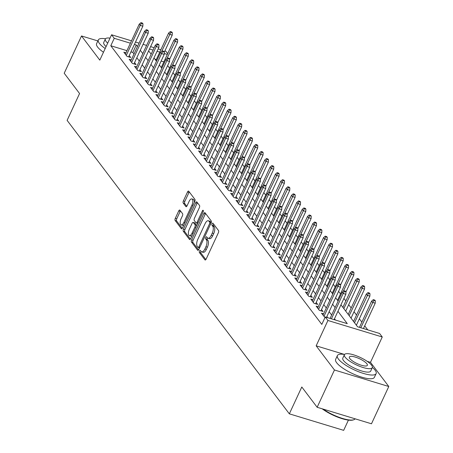 <?xml version="1.0" encoding="UTF-8"?>
<svg xmlns="http://www.w3.org/2000/svg" width="453" height="453" viewBox="0 0 453 453"><rect width="100%" height="100%" fill="white"/><g stroke="black" fill="none" stroke-linecap="round" stroke-linejoin="round"><path stroke-width="0.68" d="M199.484 250.99A1.172 0.515 -73.1 0 0 199.377 252.502L204.949 259.858A1.676 0.736 -73.1 0 0 205.141 259.999A1.676 0.736 -73.1 0 0 206.155 259.088L218.38 232.74A1.676 0.736 -73.1 0 0 218.539 230.583L212.967 223.227A1.172 0.515 -73.1 0 0 212.831 223.125A1.172 0.515 -73.1 0 0 212.123 223.765A1.172 0.515 -73.1 0 0 212.015 225.277L212.734 226.228A5.368 2.361 -73.1 0 1 212.242 233.125L211.223 235.322A5.368 2.361 -73.1 0 1 207.984 238.244A5.368 2.361 -73.1 0 1 207.366 237.791L206.647 236.84A1.172 0.515 -73.1 0 0 206.511 236.738A1.172 0.515 -73.1 0 0 205.804 237.378A1.172 0.515 -73.1 0 0 205.696 238.89L206.415 239.841A5.368 2.361 -73.1 0 1 205.922 246.738L204.903 248.935A5.368 2.361 -73.1 0 1 201.664 251.857A5.368 2.361 -73.1 0 1 201.047 251.404L200.328 250.452A1.172 0.515 -73.1 0 0 200.192 250.35A1.172 0.515 -73.1 0 0 199.484 250.99M201.002 251.341A1.172 0.515 -73.1 0 0 200.956 251.438A1.172 0.515 -73.1 0 0 200.843 252.95L205.866 259.575M213.64 224.116A1.172 0.515 -73.1 0 0 213.59 224.212A1.172 0.515 -73.1 0 0 213.482 225.719L214.207 226.676L212.734 226.228M207.321 237.729A1.172 0.515 -73.1 0 0 207.276 237.825A1.172 0.515 -73.1 0 0 207.163 239.337L207.887 240.288L206.415 239.841M179.932 210.175A1.676 0.736 -73.1 0 0 179.739 210.033A1.676 0.736 -73.1 0 0 178.725 210.945L175.294 218.335A1.676 0.736 -73.1 0 0 175.141 220.492L181.325 228.663A1.676 0.736 -73.1 0 0 181.517 228.805A1.676 0.736 -73.1 0 0 182.531 227.893L194.762 201.545A1.676 0.736 -73.1 0 0 194.915 199.388L188.731 191.217A1.676 0.736 -73.1 0 0 188.539 191.075A1.676 0.736 -73.1 0 0 187.525 191.987L183.38 200.917A1.676 0.736 -73.1 0 0 183.227 203.074L185.872 206.568A1.676 0.736 -73.1 0 0 186.064 206.71A1.676 0.736 -73.1 0 0 187.078 205.798L189.133 201.37A4.485 1.976 -73.1 0 1 191.84 198.929A4.485 1.976 -73.1 0 1 191.936 205.079L183.884 222.423A4.485 1.976 -73.1 0 1 181.177 224.864A4.485 1.976 -73.1 0 1 181.081 218.72L182.423 215.826A1.676 0.736 -73.1 0 0 182.576 213.669L179.932 210.175M126.936 50.662L110.792 45.753L114.252 38.301L111.58 34.773L131.5 40.827M317.151 407.275L334.456 369.993L388.787 386.505L371.483 423.787L317.151 407.275L301.794 386.992L289.337 413.832L67.112 120.368L79.569 93.528L64.213 73.244L81.517 35.963L99.813 60.124L111.58 34.773M372.383 367.389A21.365 5.832 24.9 0 1 375.112 370.186A21.365 5.832 24.9 0 1 376.132 373.6A21.365 5.832 24.9 0 1 358.929 371.862A21.365 5.832 24.9 0 1 338.402 359.025A21.365 5.832 24.9 0 1 337.377 355.611A21.365 5.832 24.9 0 1 344.54 354.461L316.16 345.832L334.456 369.993M316.16 345.832L327.927 320.481L325.26 316.953L347.287 323.646L337.944 311.307M110.792 45.753L321.8 324.41L325.26 316.953M191.602 239.869A1.676 0.736 -73.1 0 0 191.449 242.027L197.633 250.198A1.676 0.736 -73.1 0 0 197.825 250.339A1.676 0.736 -73.1 0 0 198.839 249.427L211.07 223.08A1.676 0.736 -73.1 0 0 211.223 220.922L205.033 212.751A1.676 0.736 -73.1 0 0 204.847 212.61A1.676 0.736 -73.1 0 0 203.833 213.522L191.602 239.869L193.069 240.316A1.676 0.736 -73.1 0 0 192.916 242.474L198.55 249.914M189.479 239.433L183.295 231.262A1.676 0.736 -73.1 0 1 183.448 229.105L195.679 202.757A1.676 0.736 -73.1 0 1 196.693 201.845A1.676 0.736 -73.1 0 1 196.879 201.987L199.53 205.481A1.676 0.736 -73.1 0 1 199.377 207.638L194.416 218.323A1.676 0.736 -73.1 0 0 194.258 220.481L196.019 222.797A1.676 0.736 -73.1 0 0 196.206 222.938A1.676 0.736 -73.1 0 0 197.219 222.027L202.383 210.905A1.172 0.515 -73.1 0 1 203.091 210.266A1.172 0.515 -73.1 0 1 203.12 211.874L190.685 238.657A1.676 0.736 -73.1 0 1 189.671 239.575A1.676 0.736 -73.1 0 1 189.479 239.433L189.909 239.563M97.859 40.929L81.517 35.963M323.589 313.821L321.494 313.182L324.999 317.508M318.249 306.766L316.149 306.126L319.354 310.362L323.029 311.477L321.539 309.518M312.91 299.71L310.809 299.076L314.014 303.306L317.683 304.422L316.2 302.462M307.564 292.655L305.464 292.021L308.674 296.251L312.344 297.366L310.854 295.407M302.225 285.605L300.124 284.965L303.329 289.195L306.998 290.316L305.515 288.351M296.879 278.55L294.784 277.91L297.989 282.145L301.658 283.261L300.175 281.296M291.539 271.494L289.439 270.854L292.644 275.09L296.319 276.205L294.829 274.241M286.2 264.439L284.099 263.799L287.304 268.034L290.973 269.15L289.49 267.191M280.854 257.383L278.759 256.749L281.964 260.979L285.633 262.094L284.15 260.135M275.515 250.333L273.414 249.694L276.619 253.923L280.288 255.039L278.805 253.08M270.175 243.278L268.074 242.638L271.279 246.868L274.948 247.989L273.465 246.024M264.829 236.223L262.729 235.583L265.934 239.818L269.609 240.934L268.119 238.969M259.49 229.167L257.389 228.527L260.594 232.763L264.263 233.878L262.78 231.913M254.144 222.112L252.049 221.472L255.254 225.707L258.923 226.823L257.44 224.864M248.805 215.056L246.704 214.422L249.909 218.652L253.584 219.767L252.095 217.808M243.465 208.006L241.364 207.366L244.569 211.596L248.238 212.712L246.755 210.753M238.119 200.951L236.019 200.311L239.224 204.541L242.899 205.662L241.409 203.697M232.78 193.895L230.679 193.255L233.884 197.491L237.553 198.607L236.07 196.642M227.434 186.84L225.339 186.2L228.544 190.436L232.213 191.551L230.73 189.586M222.095 179.784L219.994 179.15L223.199 183.38L226.874 184.496L225.384 182.536M216.755 172.729L214.654 172.095L217.859 176.325L221.528 177.44L220.045 175.481M211.409 165.679L209.309 165.039L212.519 169.269L216.189 170.385L214.705 168.425M206.07 158.624L203.969 157.984L207.174 162.219L210.843 163.335L209.36 161.37M200.73 151.568L198.629 150.928L201.834 155.164L205.503 156.279L204.02 154.314M195.385 144.513L193.284 143.873L196.489 148.108L200.164 149.224L198.674 147.265M190.045 137.457L187.944 136.823L191.149 141.053L194.818 142.168L193.335 140.209M184.699 130.402L182.604 129.768L185.809 133.997L189.479 135.113L187.995 133.154M179.36 123.352L177.259 122.712L180.464 126.942L184.133 128.057L182.65 126.098M174.02 116.296L171.919 115.657L175.124 119.892L178.793 121.008L177.31 119.043M168.675 109.241L166.574 108.601L169.779 112.837L173.454 113.952L171.964 111.987M163.335 102.185L161.234 101.546L164.439 105.781L168.108 106.897L166.625 104.937M157.989 95.13L155.894 94.496L159.099 98.726L162.769 99.841L161.285 97.882M152.65 88.075L150.549 87.44L153.754 91.67L157.429 92.786L155.94 90.827M147.31 81.025L145.209 80.385L148.414 84.615L152.083 85.73L150.6 83.771M141.965 73.969L139.864 73.329L143.069 77.565L146.744 78.68L145.254 76.716M136.625 66.914L134.524 66.274L137.729 70.509L141.398 71.625L139.915 69.66M131.279 59.858L129.184 59.218L132.389 63.454L136.059 64.569L134.575 62.61M335.452 320.05L334.478 318.765M331.647 315.028L329.138 311.709M326.307 307.972L323.799 304.659M320.967 300.917L318.453 297.604M315.622 293.861L313.114 290.549M310.282 286.811L307.768 283.493M304.937 279.756L302.428 276.438M299.597 272.7L297.089 269.382M294.257 265.645L291.743 262.332M288.912 258.589L286.404 255.277M283.572 251.534L281.058 248.221M278.227 244.484L275.718 241.166M272.887 237.429L270.379 234.11M267.547 230.373L265.033 227.055M262.202 223.318L259.694 220.005M256.862 216.262L254.354 212.95M251.517 209.207L249.008 205.894M246.177 202.157L243.669 198.839M240.837 195.101L238.323 191.783M235.492 188.046L232.984 184.728M230.152 180.99L227.644 177.678M224.813 173.935L222.298 170.622M219.467 166.88L216.959 163.567M214.127 159.83L211.613 156.511M208.782 152.774L206.274 149.456M203.442 145.719L200.934 142.401M198.103 138.663L195.588 135.351M192.757 131.608L190.249 128.295M187.417 124.552L184.903 121.24M182.072 117.503L179.564 114.184M176.732 110.447L174.224 107.129M171.393 103.392L168.878 100.073M166.047 96.336L163.539 93.024M160.707 89.281L158.199 85.968M155.368 82.225L152.854 78.913M150.022 75.175L147.514 71.857M144.683 68.12L142.168 64.802M139.337 61.064L136.829 57.746M133.997 54.009L132.814 52.452L130.934 51.88M327.745 317.706L326.885 316.568M125.94 52.803L123.839 52.169L127.044 56.398L130.719 57.514L129.23 55.555M367.757 329.869L364.705 325.843M361.873 322.1L359.365 318.787M356.534 315.05L354.025 311.732M351.194 307.995L348.68 304.676M345.849 300.939L343.929 298.402M340.509 293.884L338.589 291.353M335.169 286.828L333.249 284.297M329.824 279.778L327.904 277.242M324.484 272.723L322.564 270.186M319.139 265.668L317.219 263.131M313.799 258.612L311.879 256.075M308.459 251.557L306.539 249.025M303.114 244.501L301.194 241.97M297.774 237.451L295.854 234.914M292.428 230.396L290.515 227.859M287.089 223.34L285.169 220.804M281.749 216.285L279.829 213.754M276.404 209.229L274.484 206.698M271.064 202.174L269.144 199.643M265.718 195.124L263.805 192.587M260.379 188.069L258.459 185.532M255.039 181.013L253.119 178.476M249.694 173.958L247.774 171.427M244.354 166.902L242.434 164.371M239.014 159.847L237.095 157.316M233.669 152.797L231.749 150.26M228.329 145.741L226.409 143.205M222.984 138.686L221.064 136.149M217.644 131.63L215.724 129.099M212.304 124.575L210.385 122.044M206.959 117.52L205.039 114.988M201.619 110.47L199.699 107.933M196.274 103.414L194.36 100.877M190.934 96.359L189.014 93.822M185.594 89.303L183.675 86.772M180.249 82.248L178.329 79.717M174.909 75.192L172.989 72.661M169.564 68.143L167.65 65.606M163.856 61.885L161.143 61.059M156.302 59.592L154.926 59.173M289.337 413.832L343.663 430.35L348.419 420.112M164.869 50.968L165.911 51.285L167.684 53.63M340.95 304.829L357.564 326.772L379.591 333.47L382.258 336.992L327.927 320.481M388.787 386.505L370.492 362.343L382.258 336.992M135.504 42.044L139.048 43.12M143.052 44.337L146.602 45.419M150.606 46.636L154.156 47.712M158.154 48.93L160.866 49.756M137.457 46.551L136.279 44.994L134.399 44.422M130.396 43.205L114.252 38.301M335.112 307.57L332.598 304.257M329.767 300.515L327.259 297.202M324.427 293.459L321.913 290.147M319.082 286.409L316.573 283.091M313.742 279.354L311.234 276.036M308.402 272.298L305.888 268.98M303.057 265.243L300.549 261.93M297.717 258.187L295.203 254.875M292.372 251.132L289.863 247.819M287.032 244.082L284.524 240.764M281.692 237.027L279.178 233.708M276.347 229.971L273.839 226.653M271.007 222.916L268.499 219.603M265.662 215.86L263.153 212.548M260.322 208.805L257.814 205.492M254.982 201.755L252.468 198.437M249.637 194.699L247.128 191.381M244.297 187.644L241.789 184.326M238.958 180.588L236.443 177.276M233.612 173.533L231.104 170.22M228.272 166.478L225.758 163.165M222.927 159.428L220.418 156.109M217.587 152.372L215.079 149.054M212.247 145.317L209.733 141.999M206.902 138.261L204.394 134.949M201.562 131.206L199.048 127.893M196.217 124.15L193.708 120.838M190.877 117.101L188.369 113.782M185.537 110.045L183.023 106.727M180.192 102.99L177.684 99.677M174.852 95.934L172.344 92.622M169.513 88.879L166.998 85.566M164.167 81.829L161.659 78.511M158.827 74.773L156.313 71.455M153.482 67.718L150.974 64.4M148.142 60.662L145.634 57.35M142.803 53.607L140.288 50.294M148.641 50.866L151.149 54.184M153.98 57.922L156.489 61.24M159.32 64.977L161.834 68.295M164.666 72.033L167.174 75.345M170.005 79.088L172.519 82.401M175.351 86.144L177.859 89.456M180.69 93.193L183.199 96.512M186.03 100.249L188.544 103.567M191.376 107.304L193.884 110.623M196.715 114.36L199.229 117.672M202.061 121.415L204.569 124.728M207.4 128.471L209.909 131.783M212.74 135.521L215.254 138.839M218.086 142.576L220.594 145.894M223.425 149.632L225.934 152.95M228.765 156.687L231.279 160M234.11 163.743L236.619 167.055M239.45 170.798L241.964 174.111M244.796 177.848L247.304 181.166M250.135 184.903L252.644 188.221M255.475 191.959L257.989 195.277M260.82 199.014L263.329 202.327M266.16 206.07L268.674 209.382M271.506 213.125L274.014 216.438M276.845 220.175L279.354 223.493M282.185 227.23L284.699 230.549M287.53 234.286L290.039 237.604M292.87 241.341L295.384 244.654M298.216 248.397L300.724 251.709M303.555 255.452L306.064 258.765M308.895 262.502L311.409 265.82M314.24 269.558L316.749 272.876M319.58 276.613L322.089 279.926M324.92 283.669L327.434 286.981M330.265 290.724L332.774 294.037M335.605 297.774L338.119 301.092M167.316 54.428L164.263 53.499M159.762 52.135L157.049 51.308M153.046 50.09L149.501 49.015M132.814 52.452L136.279 44.994M370.492 362.343L367.19 361.341M201.664 251.857L203.131 252.304A5.368 2.361 -73.1 0 0 206.37 249.382L204.903 248.935M207.887 240.288A5.368 2.361 -73.1 0 1 207.389 247.185L206.37 249.382M207.984 238.244L209.45 238.691A5.368 2.361 -73.1 0 0 212.689 235.77L211.223 235.322M214.207 226.676A5.368 2.361 -73.1 0 1 213.708 233.572L212.689 235.77M205.588 213.482A1.676 0.736 -73.1 0 0 205.3 213.969L193.069 240.316M198.006 247.389A1.172 0.515 -73.1 0 0 198.142 247.485A1.172 0.515 -73.1 0 0 198.85 246.845L209.586 223.72A1.172 0.515 -73.1 0 0 209.694 222.213L208.935 221.206A5.368 2.361 -73.1 0 0 208.323 220.753A5.368 2.361 -73.1 0 0 205.084 223.674L197.746 239.484A5.368 2.361 -73.1 0 0 197.248 246.381L198.006 247.389M199.479 247.836A1.172 0.515 -73.1 0 0 199.547 247.899L198.142 247.485M211.206 222.729A1.172 0.515 -73.1 0 0 211.166 222.655L209.694 222.213M208.323 220.753L209.79 221.2A5.368 2.361 -73.1 0 1 210.402 221.653L211.166 222.655M190.396 239.15L184.762 231.704L183.295 231.262M197.434 202.712A1.676 0.736 -73.1 0 0 197.146 203.204L184.915 229.552A1.676 0.736 -73.1 0 0 184.762 231.704M197.485 223.244A1.676 0.736 -73.1 0 0 197.678 223.386A1.676 0.736 -73.1 0 0 197.768 223.403M189.269 229.411A4.485 1.976 -73.1 0 0 189.365 235.554A4.485 1.976 -73.1 0 0 192.072 233.114L194.909 227.004A1.676 0.736 -73.1 0 0 195.067 224.847L193.306 222.531A1.676 0.736 -73.1 0 0 193.12 222.389A1.676 0.736 -73.1 0 0 192.106 223.301L189.269 229.411M189.365 235.554L190.832 236.002A4.485 1.976 -73.1 0 0 192.106 235.594M196.693 225.719A1.676 0.736 -73.1 0 0 196.534 225.294L195.067 224.847M194.348 222.842A1.676 0.736 -73.1 0 1 194.586 222.836A1.676 0.736 -73.1 0 1 194.779 222.978L196.534 225.294M181.177 224.864L182.644 225.311A4.485 1.976 -73.1 0 0 183.918 224.903M194.229 202.684A4.485 1.976 -73.1 0 0 193.306 199.377L191.84 198.929M189.28 191.947A1.676 0.736 -73.1 0 0 188.992 192.434L184.847 201.364A1.676 0.736 -73.1 0 0 184.694 203.522L186.789 206.291M180.481 210.9A1.676 0.736 -73.1 0 0 180.192 211.392L176.761 218.782A1.676 0.736 -73.1 0 0 176.608 220.939L182.242 228.38M375.316 300.798L374.784 300.096L373.312 299.648L373.85 300.356L375.316 300.798L375.22 303.199L372.576 302.394L371.613 301.126L359.444 327.343M373.85 300.356L360.803 327.757M375.22 303.199L363.448 328.561M371.613 301.126L373.312 299.648M334.076 319.631L345.849 294.274L343.204 293.47L331.432 318.827M344.478 291.426L345.95 291.874L345.413 291.166L343.946 290.724L344.478 291.426L343.204 293.47L342.247 292.202L330.073 318.419M345.849 294.274L345.95 291.874M343.946 290.724L342.247 292.202M323.097 409.082A21.365 5.832 24.9 0 0 353.731 419.767L353.097 419.971A20.849 5.691 -155.1 0 1 322.174 408.799M353.731 419.767A21.365 5.832 24.9 0 0 355.129 418.815M337.377 355.611L335.65 359.337A21.365 5.832 24.9 0 0 336.67 362.757A21.365 5.832 24.9 0 0 357.196 375.594A21.365 5.832 24.9 0 0 374.399 377.326L376.132 373.6M372.298 367.649L370.707 371.081A15.379 4.202 -155.1 0 1 358.317 369.829A15.379 4.202 -155.1 0 1 343.538 360.588A15.379 4.202 -155.1 0 1 342.802 358.13L344.393 354.699A15.379 4.202 24.9 0 0 345.129 357.157A15.379 4.202 24.9 0 0 359.909 366.403A15.379 4.202 24.9 0 0 372.298 367.649A15.379 4.202 24.9 0 0 371.562 365.192A15.379 4.202 24.9 0 0 356.783 355.95A15.379 4.202 24.9 0 0 344.393 354.699M366.862 363.765A9.915 2.707 24.9 0 0 357.338 357.808A9.915 2.707 24.9 0 0 349.354 357.004A9.915 2.707 24.9 0 0 349.829 358.589A9.915 2.707 24.9 0 0 359.354 364.546A9.915 2.707 24.9 0 0 367.338 365.35A9.915 2.707 24.9 0 0 366.862 363.765M105.492 38.777A21.365 5.832 24.9 0 0 98.329 39.921A21.365 5.832 24.9 0 0 99.349 43.335A21.365 5.832 24.9 0 0 105.198 48.528M98.329 39.921L96.597 43.652A21.365 5.832 24.9 0 0 97.616 47.067A21.365 5.832 24.9 0 0 103.465 52.254M106.093 46.597A15.379 4.202 -155.1 0 1 104.49 44.898A15.379 4.202 -155.1 0 1 103.754 42.44L105.345 39.009A15.379 4.202 24.9 0 0 106.081 41.466A15.379 4.202 24.9 0 0 107.684 43.165M110.028 38.114A15.379 4.202 24.9 0 0 105.345 39.009M369.976 293.748L369.438 293.04L367.972 292.593L368.504 293.301L369.976 293.748L369.875 296.143L367.23 295.339L366.273 294.071L353.55 321.471M368.504 293.301L354.512 322.746M369.875 296.143L356.381 325.214M366.273 294.071L367.972 292.593M364.631 286.692L364.099 285.985L362.632 285.537L363.164 286.245L364.631 286.692L364.535 289.093L361.89 288.289L360.928 287.015L348.21 314.422M363.164 286.245L349.172 315.69M364.535 289.093L351.041 318.159M360.928 287.015L362.632 285.537M359.291 279.637L358.759 278.929L357.287 278.487L357.825 279.19L359.291 279.637L359.189 282.038L356.551 281.234L355.588 279.965L342.87 307.366M357.825 279.19L343.827 308.635M359.189 282.038L345.701 311.103M355.588 279.965L357.287 278.487M353.946 272.581L353.414 271.879L351.947 271.432L352.479 272.134L353.946 272.581L353.85 274.982L351.205 274.178L350.243 272.91L337.525 300.311M352.479 272.134L343.244 291.33M353.85 274.982L345.945 292.015M350.243 272.91L351.947 271.432M326.528 317.338L340.509 287.219L337.864 286.415L323.94 316.415M339.138 284.371L340.605 284.818L340.073 284.116L338.606 283.669L339.138 284.371L337.864 286.415L336.902 285.147L322.978 315.146M340.509 287.219L340.605 284.818M338.606 283.669L336.902 285.147M320.928 310.837L335.163 280.164L332.525 279.359L318.595 309.359M333.799 277.315L335.265 277.763L334.733 277.06L333.261 276.613L333.799 277.315L332.525 279.359L331.562 278.091L317.638 308.091M335.163 280.164L335.265 277.763M333.261 276.613L331.562 278.091M315.582 303.782L329.824 273.108L327.179 272.304L313.255 302.304M328.453 270.265L329.92 270.707L329.388 270.005L327.921 269.558L328.453 270.265L327.179 272.304L326.217 271.036L312.293 301.035M329.824 273.108L329.92 270.707M327.921 269.558L326.217 271.036M310.243 296.732L324.484 266.053L321.84 265.248L307.915 295.248M323.114 263.21L324.58 263.657L324.048 262.95L322.576 262.502L323.114 263.21L321.84 265.248L320.877 263.98L306.953 293.98M324.484 266.053L324.58 263.657M322.576 262.502L320.877 263.98M348.606 265.526L348.074 264.824L346.602 264.376L347.14 265.079L348.606 265.526L348.51 267.927L345.865 267.123L344.903 265.854L332.185 293.255M347.14 265.079L337.904 284.274M348.51 267.927L340.599 284.96M344.903 265.854L346.602 264.376M304.903 289.677L319.139 259.003L316.494 258.199L302.57 288.199M317.768 256.155L319.24 256.602L318.702 255.894L317.236 255.447L317.768 256.155L316.494 258.199L315.537 256.925L301.607 286.925M319.139 259.003L319.24 256.602M317.236 255.447L315.537 256.925M343.266 258.47L342.728 257.768L341.262 257.321L341.794 258.029L343.266 258.47L343.164 260.871L340.52 260.067L339.563 258.799L326.84 286.2M341.794 258.029L332.559 277.219M343.164 260.871L335.26 277.91M339.563 258.799L341.262 257.321M299.558 282.621L313.799 251.947L311.154 251.143L297.23 281.143M312.428 249.099L313.895 249.546L313.363 248.839L311.896 248.397L312.428 249.099L311.154 251.143L310.192 249.875L296.268 279.875M313.799 251.947L313.895 249.546M311.896 248.397L310.192 249.875M337.921 251.421L337.389 250.713L335.922 250.266L336.454 250.973L337.921 251.421L337.825 253.816L335.18 253.012L334.218 251.743L321.5 279.15M336.454 250.973L327.219 270.169M337.825 253.816L329.914 270.854M334.218 251.743L335.922 250.266M294.218 275.566L308.453 244.892L305.815 244.088L291.885 274.088M307.089 242.044L308.555 242.491L308.023 241.789L306.551 241.341L307.089 242.044L305.815 244.088L304.852 242.819L290.928 272.819M308.453 244.892L308.555 242.491M306.551 241.341L304.852 242.819M332.581 244.365L332.049 243.657L330.577 243.21L331.115 243.918L332.581 244.365L332.479 246.766L329.841 245.962L328.878 244.688L316.16 272.094M331.115 243.918L321.879 263.114M332.479 246.766L324.575 263.799M328.878 244.688L330.577 243.21M288.872 268.51L303.114 237.836L300.469 237.032L286.545 267.032M301.743 234.988L303.216 235.435L302.678 234.733L301.211 234.286L301.743 234.988L300.469 237.032L299.507 235.764L285.583 265.764M303.114 237.836L303.216 235.435M301.211 234.286L299.507 235.764M327.242 237.31L326.704 236.602L325.237 236.16L325.769 236.862L327.242 237.31L327.14 239.711L324.495 238.907L323.538 237.638L310.815 265.039M325.769 236.862L316.534 256.058M327.14 239.711L319.235 256.743M323.538 237.638L325.237 236.16M283.533 261.455L297.774 230.781L295.13 229.977L281.205 259.977M296.404 227.938L297.87 228.38L297.338 227.678L295.866 227.23L296.404 227.938L295.13 229.977L294.167 228.708L280.243 258.708M297.774 230.781L297.87 228.38M295.866 227.23L294.167 228.708M321.896 230.254L321.364 229.552L319.892 229.105L320.43 229.807L321.896 230.254L321.8 232.655L319.155 231.851L318.193 230.583L305.475 257.984M320.43 229.807L311.194 249.003M321.8 232.655L313.889 249.688M318.193 230.583L319.892 229.105M278.193 254.405L292.428 223.725L289.79 222.921L275.86 252.921M291.058 220.883L292.53 221.33L291.992 220.622L290.526 220.175L291.058 220.883L289.79 222.921L288.827 221.653L274.897 251.653M292.428 223.725L292.53 221.33M290.526 220.175L288.827 221.653M316.556 223.199L316.018 222.497L314.552 222.049L315.084 222.757L316.556 223.199L316.454 225.6L313.816 224.796L312.853 223.527L300.129 250.928M315.084 222.757L305.849 241.947M316.454 225.6L308.55 242.632M312.853 223.527L314.552 222.049M272.848 247.349L287.089 216.676L284.444 215.871L270.52 245.871M285.718 213.827L287.185 214.275L286.653 213.567L285.186 213.12L285.718 213.827L284.444 215.871L283.482 214.597L269.558 244.597M287.089 216.676L287.185 214.275M285.186 213.12L283.482 214.597M311.211 216.149L310.679 215.441L309.212 214.994L309.744 215.702L311.211 216.149L311.115 218.544L308.47 217.74L307.508 216.472L294.79 243.873M309.744 215.702L300.509 234.892M311.115 218.544L303.204 235.583M307.508 216.472L309.212 214.994M267.508 240.294L281.749 209.62L279.105 208.816L265.175 238.816M280.379 206.772L281.845 207.219L281.313 206.511L279.841 206.07L280.379 206.772L279.105 208.816L278.142 207.548L264.218 237.548M281.749 209.62L281.845 207.219M279.841 206.07L278.142 207.548M305.871 209.093L305.339 208.386L303.867 207.938L304.405 208.646L305.871 209.093L305.775 211.489L303.131 210.69L302.168 209.416L289.45 236.823M304.405 208.646L295.169 227.842M305.775 211.489L297.864 228.527M302.168 209.416L303.867 207.938M262.168 233.238L276.404 202.565L273.759 201.761L259.835 231.76M275.033 199.716L276.506 200.164L275.968 199.462L274.501 199.014L275.033 199.716L273.759 201.761L272.802 200.492L258.873 230.492M276.404 202.565L276.506 200.164M274.501 199.014L272.802 200.492M300.532 202.038L299.994 201.33L298.527 200.883L299.059 201.591L300.532 202.038L300.43 204.439L297.785 203.635L296.828 202.361L284.105 229.767M299.059 201.591L289.824 220.787M300.43 204.439L292.525 221.472M296.828 202.361L298.527 200.883M256.823 226.183L271.064 195.509L268.419 194.705L254.495 224.705M269.694 192.661L271.16 193.108L270.628 192.406L269.161 191.959L269.694 192.661L268.419 194.705L267.457 193.437L253.533 223.437M271.064 195.509L271.16 193.108M269.161 191.959L267.457 193.437M295.186 194.983L294.654 194.275L293.187 193.833L293.72 194.535L295.186 194.983L295.09 197.383L292.445 196.579L291.483 195.311L278.765 222.712M293.72 194.535L284.484 213.731M295.09 197.383L287.179 214.416M291.483 195.311L293.187 193.833M251.483 219.133L265.718 188.454L263.08 187.65L249.15 217.65M264.348 185.611L265.82 186.053L265.282 185.351L263.816 184.903L264.348 185.611L263.08 187.65L262.117 186.381L248.193 216.381M265.718 188.454L265.82 186.053M263.816 184.903L262.117 186.381M289.846 187.927L289.308 187.225L287.842 186.778L288.38 187.48L289.846 187.927L289.744 190.328L287.106 189.524L286.143 188.255L273.419 215.656M288.38 187.48L279.144 206.676M289.744 190.328L281.84 207.361M286.143 188.255L287.842 186.778M246.138 212.078L260.379 181.398L257.734 180.6L243.81 210.594M259.008 178.556L260.475 179.003L259.943 178.295L258.476 177.848L259.008 178.556L257.734 180.6L256.772 179.326L242.848 209.326M260.379 181.398L260.475 179.003M258.476 177.848L256.772 179.326M284.501 180.872L283.969 180.169L282.502 179.722L283.034 180.43L284.501 180.872L284.405 183.272L281.76 182.468L280.798 181.2L268.08 208.601M283.034 180.43L273.799 199.62M284.405 183.272L276.5 200.305M280.798 181.2L282.502 179.722M240.798 205.022L255.039 174.348L252.395 173.544L238.471 203.544M253.669 171.5L255.135 171.947L254.603 171.24L253.131 170.792L253.669 171.5L252.395 173.544L251.432 172.27L237.508 202.27M255.039 174.348L255.135 171.947M253.131 170.792L251.432 172.27M279.161 173.822L278.629 173.114L277.157 172.667L277.695 173.374L279.161 173.822L279.065 176.217L276.421 175.413L275.458 174.145L262.74 201.545M277.695 173.374L268.459 192.565M279.065 176.217L271.154 193.255M275.458 174.145L277.157 172.667M235.458 197.967L249.694 167.293L247.049 166.489L233.125 196.489M248.323 164.445L249.796 164.892L249.258 164.184L247.791 163.743L248.323 164.445L247.049 166.489L246.092 165.22L232.163 195.22M249.694 167.293L249.796 164.892M247.791 163.743L246.092 165.22M273.822 166.766L273.284 166.058L271.817 165.611L272.349 166.319L273.822 166.766L273.72 169.162L271.075 168.363L270.118 167.089L257.395 194.496M272.349 166.319L263.114 185.515M273.72 169.162L265.815 186.2M270.118 167.089L271.817 165.611M230.113 190.911L244.354 160.237L241.709 159.433L227.785 189.433M242.984 157.389L244.45 157.837L243.918 157.134L242.451 156.687L242.984 157.389L241.709 159.433L240.747 158.165L226.823 188.165M244.354 160.237L244.45 157.837M242.451 156.687L240.747 158.165M268.476 159.711L267.944 159.003L266.477 158.556L267.01 159.263L268.476 159.711L268.38 162.112L265.735 161.308L264.773 160.034L252.055 187.44M267.01 159.263L257.774 178.459M268.38 162.112L260.469 179.145M264.773 160.034L266.477 158.556M224.773 183.856L239.008 153.182L236.37 152.378L222.44 182.378M237.644 150.339L239.11 150.781L238.578 150.079L237.106 149.632L237.644 150.339L236.37 152.378L235.407 151.109L221.483 181.109M239.008 153.182L239.11 150.781M237.106 149.632L235.407 151.109M263.136 152.655L262.604 151.948L261.132 151.506L261.67 152.208L263.136 152.655L263.034 155.056L260.396 154.252L259.433 152.984L246.715 180.385M261.67 152.208L252.434 171.404M263.034 155.056L255.13 172.089M259.433 152.984L261.132 151.506M219.428 176.806L233.669 146.126L231.024 145.322L217.1 175.322M232.298 143.284L233.765 143.731L233.233 143.023L231.766 142.576L232.298 143.284L231.024 145.322L230.062 144.054L216.138 174.054M233.669 146.126L233.765 143.731M231.766 142.576L230.062 144.054M257.797 145.6L257.259 144.898L255.792 144.45L256.324 145.153L257.797 145.6L257.695 148.001L255.05 147.197L254.088 145.928L241.37 173.329M256.324 145.153L247.089 164.348M257.695 148.001L249.79 165.034M254.088 145.928L255.792 144.45M214.088 169.75L228.329 139.071L225.685 138.273L211.761 168.273M226.959 136.228L228.425 136.676L227.893 135.968L226.421 135.521L226.959 136.228L225.685 138.273L224.722 136.999L210.798 166.998M228.329 139.071L228.425 136.676M226.421 135.521L224.722 136.999M252.451 138.544L251.919 137.842L250.447 137.395L250.985 138.103L252.451 138.544L252.355 140.945L249.711 140.141L248.748 138.873L236.03 166.274M250.985 138.103L241.749 157.293M252.355 140.945L244.444 157.978M248.748 138.873L250.447 137.395M208.748 162.695L222.984 132.021L220.339 131.217L206.415 161.217M221.613 129.173L223.086 129.62L222.548 128.912L221.081 128.465L221.613 129.173L220.339 131.217L219.382 129.943L205.452 159.943M222.984 132.021L223.086 129.62M221.081 128.465L219.382 129.943M247.112 131.495L246.574 130.787L245.107 130.339L245.639 131.047L247.112 131.495L247.01 133.89L244.365 133.086L243.408 131.817L230.685 159.218M245.639 131.047L236.404 150.237M247.01 133.89L239.105 150.928M243.408 131.817L245.107 130.339M203.403 155.639L217.644 124.966L214.999 124.162L201.075 154.162M216.274 122.117L217.74 122.565L217.208 121.857L215.741 121.415L216.274 122.117L214.999 124.162L214.037 122.893L200.113 152.893M217.644 124.966L217.74 122.565M215.741 121.415L214.037 122.893M241.766 124.439L241.234 123.731L239.767 123.284L240.3 123.992L241.766 124.439L241.67 126.834L239.025 126.036L238.063 124.762L225.345 152.168M240.3 123.992L231.064 143.188M241.67 126.834L233.759 143.873M238.063 124.762L239.767 123.284M236.426 117.384L235.894 116.676L234.422 116.228L234.96 116.936L236.426 117.384L236.324 119.785L233.686 118.98L232.723 117.706L220.005 145.113M234.96 116.936L225.724 136.132M236.324 119.785L228.42 136.817M232.723 117.706L234.422 116.228M231.087 110.328L230.549 109.62L229.082 109.179L229.614 109.881L231.087 110.328L230.985 112.729L228.34 111.925L227.383 110.657L214.66 138.057M229.614 109.881L220.379 129.077M230.985 112.729L223.08 129.762M227.383 110.657L229.082 109.179M198.063 148.584L212.298 117.91L209.66 117.106L195.73 147.106M210.934 115.062L212.4 115.509L211.868 114.807L210.396 114.36L210.934 115.062L209.66 117.106L208.697 115.838L194.773 145.838M212.298 117.91L212.4 115.509M210.396 114.36L208.697 115.838M192.718 141.529L206.959 110.855L204.314 110.051L190.39 140.051M205.588 108.012L207.061 108.454L206.523 107.752L205.056 107.304L205.588 108.012L204.314 110.051L203.357 108.782L189.428 138.782M206.959 110.855L207.061 108.454M205.056 107.304L203.357 108.782M187.378 134.479L201.619 103.799L198.975 102.995L185.051 132.995M200.249 100.957L201.715 101.404L201.183 100.696L199.711 100.249L200.249 100.957L198.975 102.995L198.012 101.727L184.088 131.727M201.619 103.799L201.715 101.404M199.711 100.249L198.012 101.727M225.741 103.273L225.209 102.571L223.742 102.123L224.275 102.825L225.741 103.273L225.645 105.674L223.001 104.87L222.038 103.601L209.32 131.002M224.275 102.825L215.039 122.021M225.645 105.674L217.734 122.706M222.038 103.601L223.742 102.123M182.038 127.423L196.274 96.744L193.635 95.945L179.705 125.945M194.903 93.901L196.376 94.349L195.838 93.641L194.371 93.193L194.903 93.901L193.635 95.945L192.672 94.671L178.742 124.671M196.274 96.744L196.376 94.349M194.371 93.193L192.672 94.671M220.401 96.217L219.864 95.515L218.397 95.068L218.929 95.776L220.401 96.217L220.3 98.618L217.661 97.814L216.698 96.546L203.975 123.946M218.929 95.776L209.694 114.966M220.3 98.618L212.395 115.651M216.698 96.546L218.397 95.068M176.693 120.368L190.934 89.694L188.289 88.89L174.365 118.89M189.564 86.846L191.03 87.293L190.498 86.585L189.031 86.138L189.564 86.846L188.289 88.89L187.327 87.616L173.403 117.616M190.934 89.694L191.03 87.293M189.031 86.138L187.327 87.616M215.056 89.167L214.524 88.46L213.057 88.012L213.59 88.72L215.056 89.167L214.96 91.563L212.315 90.759L211.353 89.49L198.635 116.891M213.59 88.72L204.354 107.916M214.96 91.563L207.055 108.601M211.353 89.49L213.057 88.012M171.353 113.312L185.594 82.639L182.95 81.834L169.026 111.834M184.224 79.79L185.69 80.238L185.158 79.53L183.686 79.088L184.224 79.79L182.95 81.834L181.987 80.566L168.063 110.566M185.594 82.639L185.69 80.238M183.686 79.088L181.987 80.566M209.716 82.112L209.184 81.404L207.712 80.957L208.25 81.665L209.716 82.112L209.62 84.507L206.976 83.709L206.013 82.435L193.295 109.841M208.25 81.665L199.014 100.86M209.62 84.507L201.71 101.546M206.013 82.435L207.712 80.957M166.013 106.257L180.249 75.583L177.604 74.779L163.68 104.779M178.878 72.735L180.351 73.182L179.813 72.48L178.346 72.033L178.878 72.735L177.604 74.779L176.647 73.511L162.718 103.511M180.249 75.583L180.351 73.182M178.346 72.033L176.647 73.511M204.377 75.056L203.839 74.349L202.372 73.901L202.904 74.609L204.377 75.056L204.275 77.457L201.63 76.653L200.673 75.379L187.95 102.786M202.904 74.609L193.669 93.805M204.275 77.457L196.37 94.49M200.673 75.379L202.372 73.901M160.668 99.201L174.909 68.528L172.265 67.724L158.34 97.723M173.539 65.685L175.005 66.127L174.473 65.425L173.006 64.977L173.539 65.685L172.265 67.724L171.302 66.455L157.378 96.455M174.909 68.528L175.005 66.127M173.006 64.977L171.302 66.455M199.031 68.001L198.499 67.293L197.032 66.851L197.565 67.554L199.031 68.001L198.935 70.402L196.291 69.598L195.328 68.329L182.61 95.73M197.565 67.554L188.329 86.749M198.935 70.402L191.024 87.435M195.328 68.329L197.032 66.851M155.328 92.152L169.564 61.472L166.925 60.668L152.995 90.668M168.199 58.63L169.665 59.077L169.128 58.369L167.661 57.922L168.199 58.63L166.925 60.668L165.962 59.4L152.038 89.4M169.564 61.472L169.665 59.077M167.661 57.922L165.962 59.4M193.691 60.945L193.159 60.243L191.687 59.796L192.225 60.498L193.691 60.945L193.59 63.346L190.951 62.542L189.988 61.274L177.265 88.675M192.225 60.498L182.989 79.694M193.59 63.346L185.685 80.379M189.988 61.274L191.687 59.796M149.983 85.096L164.224 54.417L161.579 53.618L147.655 83.618M162.854 51.574L164.32 52.021L163.788 51.314L162.321 50.866L162.854 51.574L161.579 53.618L160.617 52.344L146.693 82.344M164.224 54.417L164.32 52.021M162.321 50.866L160.617 52.344M188.346 53.89L187.814 53.188L186.347 52.741L186.879 53.448L188.346 53.89L188.25 56.291L185.605 55.487L184.643 54.218L171.925 81.619M186.879 53.448L177.644 72.639M188.25 56.291L180.345 73.329M184.643 54.218L186.347 52.741M144.643 78.041L158.884 47.367L156.24 46.563L142.316 76.563M157.514 44.519L158.98 44.966L158.448 44.258L156.976 43.811L157.514 44.519L156.24 46.563L155.277 45.289L141.353 75.289M158.884 47.367L158.98 44.966M156.976 43.811L155.277 45.289M183.006 46.84L182.474 46.132L181.002 45.685L181.54 46.393L183.006 46.84L182.91 49.235L180.266 48.431L179.303 47.163L166.585 74.564M181.54 46.393L172.304 65.589M182.91 49.235L175 66.274M179.303 47.163L181.002 45.685M139.303 70.985L153.539 40.311L150.894 39.507L136.97 69.507M152.168 37.463L153.641 37.91L153.103 37.203L151.636 36.761L152.168 37.463L150.894 39.507L149.937 38.239L136.008 68.239M153.539 40.311L153.641 37.91M151.636 36.761L149.937 38.239M177.667 39.785L177.129 39.077L175.662 38.63L176.194 39.337L177.667 39.785L177.565 42.18L174.92 41.382L173.963 40.107L161.24 67.514M176.194 39.337L166.959 58.533M177.565 42.18L169.66 59.218M173.963 40.107L175.662 38.63M133.958 63.93L148.199 33.256L145.555 32.452L131.63 62.452M146.829 30.408L148.295 30.855L147.763 30.153L146.296 29.705L146.829 30.408L145.555 32.452L144.592 31.183L130.668 61.183M148.199 33.256L148.295 30.855M146.296 29.705L144.592 31.183M172.321 32.729L171.789 32.021L170.322 31.58L170.855 32.282L172.321 32.729L172.225 35.13L169.581 34.326L168.618 33.058L155.9 60.459M170.855 32.282L161.619 51.478M172.225 35.13L164.314 52.163M168.618 33.058L170.322 31.58M128.618 56.874L142.854 26.2L140.215 25.396L126.285 55.396M141.489 23.358L142.955 23.799L142.423 23.097L140.951 22.65L141.489 23.358L140.215 25.396L139.252 24.128L125.328 54.128M142.854 26.2L142.955 23.799M140.951 22.65L139.252 24.128M200.843 252.95L199.377 252.502M213.482 225.719L212.015 225.277M207.163 239.337L205.696 238.89M207.389 247.185L205.922 246.738M213.708 233.572L212.242 233.125M205.379 259.988L204.949 259.858M205.3 213.969L203.833 213.522M198.063 250.328L197.633 250.198M192.916 242.474L191.449 242.027M199.886 247.162L198.85 246.845M210.622 224.037L209.586 223.72M210.402 221.653L208.935 221.206M184.915 229.552L183.448 229.105M197.146 203.204L195.679 202.757M198.255 222.344L197.219 222.027M203.323 211.189L202.383 210.905M193.108 233.431L192.072 233.114M195.945 227.321L194.909 227.004M194.779 222.978L193.306 222.531M184.926 222.734L183.884 222.423M192.972 205.39L191.936 205.079M186.302 206.704L185.872 206.568M184.694 203.522L183.227 203.074M184.847 201.364L183.38 200.917M188.992 192.434L187.525 191.987M181.755 228.793L181.325 228.663M176.608 220.939L175.141 220.492M176.761 218.782L175.294 218.335M180.192 211.392L178.725 210.945M197.678 223.386L196.206 222.938M194.586 222.836L193.12 222.389"/></g></svg>
